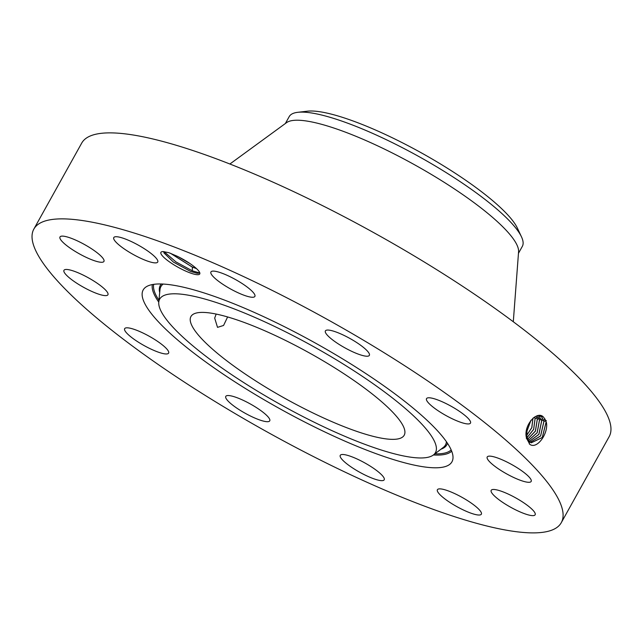 <?xml version="1.0" encoding="UTF-8"?>
<svg xmlns="http://www.w3.org/2000/svg" width="643" height="643" viewBox="0 0 643 643"><rect width="100%" height="100%" fill="white"/><g stroke="black" fill="none" stroke-linecap="round" stroke-linejoin="round"><path stroke-width="0.96" d="M244.927 373.816A122.033 25.792 -150.9 0 0 404.198 435.231A122.033 25.792 -150.9 0 0 350.21 377.939A122.033 25.792 -150.9 0 0 190.939 316.525A122.033 25.792 -150.9 0 0 244.927 373.816M307.41 111.191A125.2 26.459 29.1 0 1 421.615 153.01A125.2 26.459 29.1 0 1 517.342 228.04L521.465 236.809A133.406 28.188 -150.9 0 0 463.306 183.753A133.406 28.188 29.1 0 0 297.781 112.308L307.41 111.191M216.161 314.065L214.69 318.116L217.519 327.359L223.571 325.462L227.622 316.951M158.966 305.393A157.808 33.348 -150.9 0 0 287.124 408.192A157.808 33.348 -150.9 0 0 433.39 454.979A157.808 33.348 -150.9 0 0 436.171 446.363A157.808 33.348 -150.9 0 0 295.266 336.771A157.808 33.348 -150.9 0 0 158.773 302.13A157.808 33.348 -150.9 0 0 158.966 305.393M518.467 253.302L522.325 246.382A133.406 28.188 29.1 0 0 522.928 241.085A133.406 28.188 -150.9 0 0 521.465 236.809M285.339 123.544L289.197 116.624A133.406 28.188 29.1 0 1 297.781 112.308M513.299 321.757L518.58 251.799A133.406 28.188 -150.9 0 0 458.789 191.871A133.406 28.188 -150.9 0 0 286.553 122.652L229.889 164.013M561.291 522.663L609.154 436.669A301.816 63.778 -150.9 0 0 475.627 294.984A301.816 63.778 -150.9 0 0 81.709 143.1L33.846 229.093A301.816 63.778 -150.9 0 0 167.373 370.778A301.816 63.778 -150.9 0 0 561.291 522.663A301.816 63.778 -150.9 0 0 427.764 380.977A301.816 63.778 -150.9 0 0 33.846 229.093M142.384 296.962A176.68 37.334 -150.9 0 0 300.144 419.662A176.68 37.334 -150.9 0 0 452.969 458.451A176.68 37.334 -150.9 0 0 452.752 454.794A176.68 37.334 -150.9 0 0 309.267 339.697A176.68 37.334 -150.9 0 0 145.503 287.317A176.68 37.334 -150.9 0 0 142.384 296.962M543.914 417.653L543.898 417.637C537.805 409.101 522.59 425.682 526.641 438.47L529.864 444.401C537.363 449.722 548.977 432.578 546.285 422.097L543.914 417.653L546.084 422.138L542.274 437.465L531.198 442.778M478.665 515.027A25.149 5.313 -150.9 0 0 481.358 514.183A25.149 5.313 -150.9 0 0 466.231 499.804A25.149 5.313 -150.9 0 0 440.093 488.873A25.149 5.313 -150.9 0 0 437.409 489.725A25.149 5.313 -150.9 0 0 452.535 504.104A25.149 5.313 -150.9 0 0 478.665 515.027M491.043 491.019A25.149 5.313 -150.9 0 0 511.997 507.97A25.149 5.313 -150.9 0 0 535.145 514.786A25.149 5.313 -150.9 0 0 535.298 514.095A25.149 5.313 -150.9 0 0 514.344 497.135A25.149 5.313 -150.9 0 0 491.196 490.32A25.149 5.313 -150.9 0 0 491.043 491.019M490.151 462.309A25.149 5.313 -150.9 0 0 513.781 477.532A25.149 5.313 -150.9 0 0 531.166 481.446A25.149 5.313 -150.9 0 0 528.233 476.117A25.149 5.313 -150.9 0 0 504.602 460.894A25.149 5.313 -150.9 0 0 487.217 456.98A25.149 5.313 -150.9 0 0 490.151 462.309M437.658 410.435A25.149 5.313 -150.9 0 0 470.483 423.094A25.149 5.313 -150.9 0 0 459.359 411.287A25.149 5.313 -150.9 0 0 426.526 398.628A25.149 5.313 -150.9 0 0 437.658 410.435M347.622 349.31A25.149 5.313 -150.9 0 0 369.355 355.37A25.149 5.313 -150.9 0 0 347.132 336.964A25.149 5.313 -150.9 0 0 325.398 330.904A25.149 5.313 -150.9 0 0 347.622 349.31M244.179 295.298A25.149 5.313 -150.9 0 0 254.877 296.415A25.149 5.313 -150.9 0 0 244.967 285.444A25.149 5.313 -150.9 0 0 221.626 273.074A25.149 5.313 -150.9 0 0 210.928 271.957A25.149 5.313 -150.9 0 0 220.838 282.92A25.149 5.313 -150.9 0 0 244.179 295.298M155.043 262.883A25.149 5.313 -150.9 0 0 157.736 262.031A25.149 5.313 -150.9 0 0 142.609 247.651A25.149 5.313 -150.9 0 0 116.471 236.72A25.149 5.313 -150.9 0 0 113.779 237.572A25.149 5.313 -150.9 0 0 128.905 251.952A25.149 5.313 -150.9 0 0 155.043 262.883M104.094 260.736A25.149 5.313 -150.9 0 0 83.14 243.777A25.149 5.313 -150.9 0 0 59.992 236.97A25.149 5.313 -150.9 0 0 59.839 237.661A25.149 5.313 -150.9 0 0 80.793 254.62A25.149 5.313 -150.9 0 0 103.941 261.428A25.149 5.313 -150.9 0 0 104.094 260.736M104.986 289.446A25.149 5.313 -150.9 0 0 81.364 274.223A25.149 5.313 -150.9 0 0 63.97 270.309A25.149 5.313 -150.9 0 0 66.912 275.63A25.149 5.313 -150.9 0 0 90.534 290.853A25.149 5.313 -150.9 0 0 107.928 294.775A25.149 5.313 -150.9 0 0 104.986 289.446M157.479 341.312A25.149 5.313 -150.9 0 0 124.654 328.661A25.149 5.313 -150.9 0 0 135.786 340.469A25.149 5.313 -150.9 0 0 168.611 353.12A25.149 5.313 -150.9 0 0 157.479 341.312M247.515 402.446A25.149 5.313 -150.9 0 0 225.781 396.385A25.149 5.313 -150.9 0 0 248.005 414.783A25.149 5.313 -150.9 0 0 269.738 420.852A25.149 5.313 -150.9 0 0 247.515 402.446M350.957 456.458A25.149 5.313 -150.9 0 0 340.26 455.34A25.149 5.313 -150.9 0 0 350.17 466.304A25.149 5.313 -150.9 0 0 373.511 478.681A25.149 5.313 -150.9 0 0 384.209 479.799A25.149 5.313 -150.9 0 0 374.298 468.827A25.149 5.313 -150.9 0 0 350.957 456.458M168.876 252.691L163.209 251.598A22.224 4.694 -150.9 0 0 161.875 251.71A22.224 4.694 -150.9 0 0 172.3 263.799A22.224 4.694 -150.9 0 0 197.377 274.706A22.224 4.694 -150.9 0 0 199.788 272.817A22.224 4.694 -150.9 0 0 177.227 256.252L168.876 252.691M526.384 432.618L530.909 420.313M527.043 427.949L526.834 436.983L529.35 441.58L531.247 442.802L542.322 437.481L546.132 422.154L544.91 418.882M163.933 251.614L163.901 252.852L173.409 262.079L190.649 271.459L197.079 273.299L198.719 273.243L199.563 272.278M526.384 432.707L530.965 420.249M530.234 442.271L540.626 435.962L543.93 421.438L541.76 416.977L539.139 415.555M530.21 442.255L540.586 435.93L543.882 421.422L541.711 416.961L539.606 415.667M526.553 435.552L531.793 427.651L532.926 418.223M526.561 435.608L531.841 427.667L532.975 418.191M170.644 253.342L192.257 267.006L196.324 268.469M164.005 251.622L175.917 261.894L192.281 270.799L192.394 267.15L170.451 253.27M192.394 267.15L196.453 268.581M529.293 441.524L538.906 434.403L541.727 420.731L538.689 415.579L541.679 420.715L538.866 434.371L529.269 441.508M527.019 437.642L533.626 429.347L535.072 418.585L534.63 416.977M527.035 437.682L533.666 429.387L535.121 418.593L534.671 416.953M528.433 440.543L537.178 432.787L539.525 420.016L537.387 415.611M528.417 440.511L537.138 432.755L539.477 420.008L537.339 415.595M527.654 439.249L535.394 431.067L537.275 419.292L536.141 416.206M527.67 439.282L535.442 431.107L537.323 419.308L536.174 416.19M192.281 270.799L199.386 272.865M178.481 256.862L190.071 263.63M446.411 441.709A162.824 34.409 29.1 0 1 443.324 447.399L433.39 454.979A171.665 36.281 29.1 0 0 451.691 451.185M152.351 284.576A171.665 36.281 29.1 0 0 152.415 289.109A171.665 36.281 29.1 0 0 158.773 302.114L159.978 289.688A162.824 34.409 29.1 0 1 163.185 284.061M447.456 443.236A163.941 34.642 29.1 0 1 440.994 449.176M159.697 292.605A163.941 34.642 29.1 0 1 159.552 291.93A163.941 34.642 29.1 0 1 161.337 283.989M451.169 449.915A170.556 36.04 29.1 0 1 434.861 453.854M158.95 300.281A170.556 36.04 29.1 0 1 153.741 288.98A170.556 36.04 29.1 0 1 153.701 284.351M529.35 441.58L529.253 443.887M526.834 436.983L526.36 438.558M541.76 416.977L542.459 416.439M543.93 421.438L546.389 420.57M533.706 417.604L534.727 417.243M539.573 416.294L540.128 415.868M541.727 420.731L544.187 419.855M535.121 418.593L537.58 417.725M539.525 420.016L541.985 419.148M537.323 419.308L539.782 418.432"/></g></svg>
